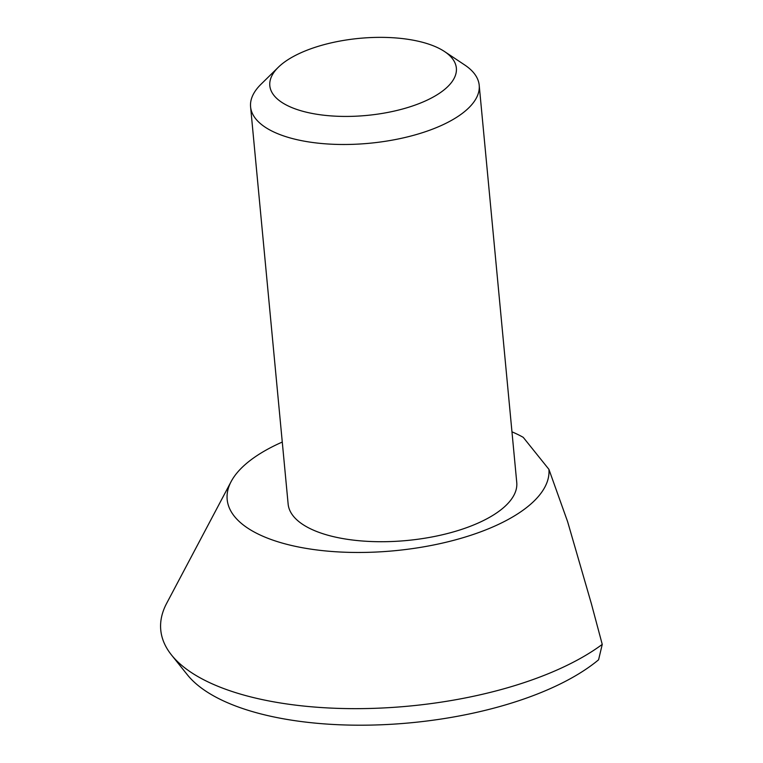 <?xml version="1.0" encoding="UTF-8"?>
<svg xmlns="http://www.w3.org/2000/svg" width="763" height="763" viewBox="0 0 763 763"><rect width="100%" height="100%" fill="white"/><g stroke="black" fill="none" stroke-linecap="round" stroke-linejoin="round"><path stroke-width="1.14" d="M280.326 65.399A93.687 38.713 174.6 0 1 361.729 38.15A93.687 38.713 174.6 0 1 444.552 51.55A93.687 38.713 174.6 0 1 445.85 88.384A93.687 38.713 174.6 0 1 321.948 114.994A93.687 38.713 174.6 0 1 278.314 67.268A93.687 38.713 174.6 0 1 280.326 65.399M444.552 51.55L464.734 64.989A114.822 47.44 174.6 0 1 479.202 85.237A114.822 47.44 174.6 0 1 466.317 110.13A114.822 47.44 174.6 0 1 339.831 144.465A114.822 47.44 174.6 0 1 250.588 106.849A114.822 47.44 174.6 0 1 261.003 84.245L278.314 67.268M602.245 644.392L598.583 659.795A225.552 93.191 174.6 0 1 379.373 724.85A225.552 93.191 174.6 0 1 187.383 674.816L171.541 655.045A239.973 99.152 -5.4 0 0 369.158 708.484A239.973 99.152 -5.4 0 0 602.245 644.392L591.315 603.495L567.615 521.673L548.912 469.331L523.237 437.342A161.575 66.763 -5.4 0 0 511.973 431.829M282.272 442.054A161.575 66.763 -5.4 0 0 245.304 464.467A161.575 66.763 -5.4 0 0 231.141 481.558L166.658 603.333A239.973 99.152 -5.4 0 0 171.541 655.045M231.141 481.558A161.575 66.763 -5.4 0 0 332.306 551.515A161.575 66.763 -5.4 0 0 530.752 504.114A161.575 66.763 -5.4 0 0 548.912 469.331M479.202 85.237L516.751 482.474A114.822 47.44 174.6 0 1 503.866 507.366A114.822 47.44 174.6 0 1 377.38 541.692A114.822 47.44 174.6 0 1 288.137 504.085L250.588 106.849"/></g></svg>
